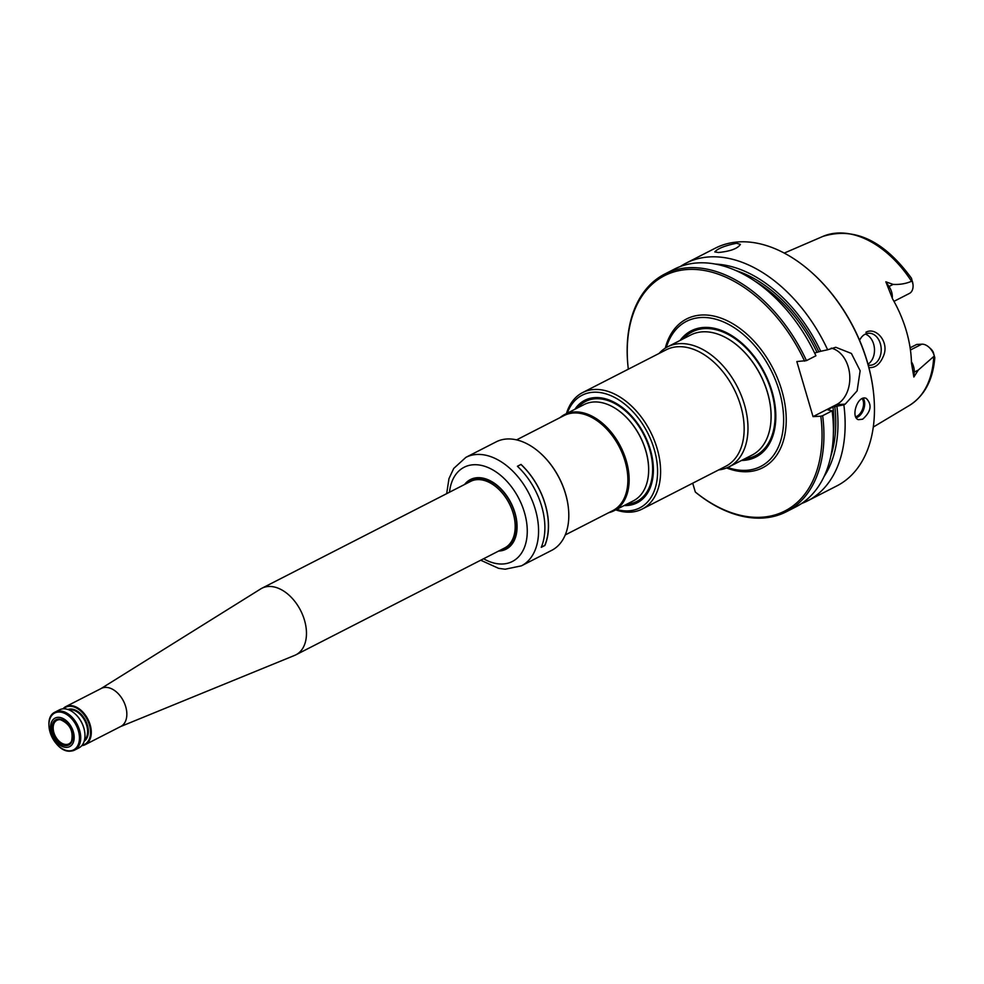 <?xml version="1.0" encoding="UTF-8"?>
<svg xmlns="http://www.w3.org/2000/svg" width="984" height="984" viewBox="0 0 984 984"><rect width="100%" height="100%" fill="white"/><g stroke="black" fill="none" stroke-linecap="round" stroke-linejoin="round"><path stroke-width="1.48" d="M729.021 466.859L752.12 455.038A67.416 43.874 -117.1 0 0 770.226 427.081A67.416 43.874 -117.1 0 0 723.953 336.676A67.416 43.874 -117.1 0 0 702.797 331.817A67.416 43.874 -117.1 0 0 690.682 335.015L667.582 346.835A67.416 43.874 62.9 0 1 679.698 343.65A67.416 43.874 62.9 0 1 741.296 395.519A67.416 43.874 62.9 0 1 729.021 466.859A67.416 43.874 62.9 0 1 718.652 469.909M659.046 353.453A67.416 43.874 62.9 0 1 667.582 346.835M567.276 413.182A63.284 41.18 62.9 0 1 593.5 392.235A63.284 41.18 62.9 0 1 656.119 457.068A63.284 41.18 62.9 0 1 616.55 509.429M574.89 409.282A57.552 37.453 62.9 0 1 595.074 397.597A57.552 37.453 62.9 0 1 650.805 451.275A57.552 37.453 62.9 0 1 624.163 505.542M566.44 413.612A65.411 42.57 62.9 0 1 582.602 392.591A65.411 42.57 62.9 0 1 594.348 389.492A65.411 42.57 62.9 0 1 654.114 439.823A65.411 42.57 62.9 0 1 642.208 509.048A65.411 42.57 62.9 0 1 615.713 509.86M582.602 392.591L666.156 349.824A65.411 42.57 62.9 0 1 677.902 346.725A65.411 42.57 62.9 0 1 737.668 397.056A65.411 42.57 62.9 0 1 725.761 466.281L642.208 509.048M613.942 510.77L633.438 500.794A54.071 35.19 -117.1 0 0 647.952 478.372A54.071 35.19 -117.1 0 0 610.843 405.863A54.071 35.19 -117.1 0 0 593.881 401.976A54.071 35.19 -117.1 0 0 584.164 404.535L564.668 414.51A54.071 35.19 62.9 0 1 574.385 411.952A54.071 35.19 62.9 0 1 623.782 453.55A54.071 35.19 62.9 0 1 613.942 510.77A54.071 35.19 62.9 0 1 608.727 512.689M516.575 439.885L564.189 415.506A53.394 34.748 62.9 0 1 573.795 412.972A53.394 34.748 62.9 0 1 622.577 454.067A53.394 34.748 62.9 0 1 612.86 510.573L565.234 534.952M560.068 417.622A54.071 35.19 62.9 0 1 564.668 414.51M680.116 340.427A70.909 46.15 62.9 0 1 704.003 327.438A70.909 46.15 62.9 0 1 772.329 392.407A70.909 46.15 62.9 0 1 741.555 460.451M928.822 347.106L930.483 348.57A9.028 5.867 -117.1 0 1 933.262 352.161L934.333 355.987A13.026 8.475 -117.1 0 0 928.822 347.106A13.026 8.475 -117.1 0 0 921.811 344.179L916.694 344.449L910.114 347.795M865.354 334.093A16.015 11.685 -93 0 1 874.407 348.213A16.015 11.685 -93 0 1 867.986 364.178M933.718 356.737A95.042 61.844 62.9 0 1 909.4 405.457C924.554 395.765 933.016 379.836 934.8 357.684L934.333 355.987L918.318 370.046L913.853 377.007L911.455 362.961A96.789 62.988 -117.1 0 0 892.611 298.952L885.846 281.818L893.115 284.401C899.77 284.733 905.907 283.7 911.516 281.289A95.042 61.844 62.9 0 0 822.87 236.418C854.456 226.677 884.001 240.637 911.504 278.288L913.004 284.511A13.026 8.475 62.9 0 1 909.413 293.441L893.964 301.35M911.516 281.289L912.352 281.301A13.026 8.475 62.9 0 1 913.004 284.511M868.245 365.076A16.015 11.685 87 0 0 870.373 365.236A16.015 11.685 87 0 0 881.184 348.607A16.015 11.685 87 0 0 868.675 333.232A16.015 11.685 87 0 0 865.108 334.216A16.015 11.685 87 0 0 859.598 340.316M868.909 367.549C875.416 368.139 880.385 363.982 883.841 355.064C889.13 341.005 875.329 326.676 865.932 332.272M680.239 266.553A133.492 86.875 62.9 0 1 685.922 263.22L715.245 248.202A133.492 86.875 62.9 0 1 739.242 241.88A133.492 86.875 62.9 0 1 811.025 271.892L811.579 272.383A132.163 86.014 62.9 0 1 873.62 393.588L873.694 394.326A133.492 86.875 62.9 0 1 836.904 485.875L807.581 500.881A133.492 86.875 62.9 0 1 801.542 503.537M811.025 271.892A133.492 86.875 62.9 0 1 873.694 394.326M862.685 419.196L858.454 419.688C850.373 417.487 857.581 394.461 866.264 398.397C872.291 404.707 871.098 411.644 862.685 419.196M736.536 243.269C724.962 245.643 717.705 248.534 714.79 251.929L718.492 252.507C730.399 251.289 737.705 248.595 740.399 244.389L736.536 243.269M831.234 348.139A29.372 21.414 -93 0 1 849.659 374.351A29.372 21.414 -93 0 1 836.498 404.621L813.042 416.626L796.831 361.546L806.449 360.624L815.921 355.777A133.492 86.875 62.9 0 0 674.2 269.21L664.717 274.069A133.492 86.875 62.9 0 1 806.449 360.624M685.922 263.22A133.492 86.875 62.9 0 1 709.907 256.885A133.492 86.875 62.9 0 1 827.642 349.775L835.76 347.278L851.406 353.465L860.151 370.759L857.113 390.882L845.207 404.153L836.498 404.621M786.376 511.742A133.492 86.875 62.9 0 0 822.649 415.691L832.132 410.845A133.492 86.875 62.9 0 1 795.859 506.883L786.376 511.742A133.492 86.875 62.9 0 1 696.684 493.156L695.307 492.012A132.163 86.014 62.9 0 0 820.816 416.207L813.042 416.626M807.581 500.881A133.492 86.875 62.9 0 0 843.854 404.842L832.968 406.97L828.011 409.516A122.815 79.925 62.9 0 1 828.061 409.922L832.132 410.845M836.917 406.355A127.145 82.742 62.9 0 1 824.063 476.551M715.306 264.081A127.145 82.742 62.9 0 1 820.717 351.276L814.617 353.01M843.854 404.842L845.207 404.153M820.717 351.276L827.642 349.775M628.321 369.184A132.163 86.014 62.9 0 1 628.001 366.343L627.927 365.618A133.492 86.875 62.9 0 1 664.717 274.069M822.649 415.691L820.816 416.207M692.711 483.193L695.307 492.012M628.001 366.343A132.163 86.014 62.9 0 1 689.735 269.395A132.163 86.014 62.9 0 1 804.604 361.14M666.303 347.536A81.5 53.038 62.9 0 1 676.906 328.521A81.5 53.038 62.9 0 1 701.075 317.512A81.5 53.038 62.9 0 1 778.565 388.68A81.5 53.038 62.9 0 1 749.328 470.02A81.5 53.038 62.9 0 1 727.705 467.498M520.979 464.509A60.811 39.569 62.9 0 1 544.792 545.394L544.878 545.48A60.946 39.655 62.9 0 0 521.016 464.423L517.461 466.318M541.335 547.166L544.792 545.394M544.878 545.48L541.261 547.325A60.946 39.655 62.9 0 0 517.412 466.268L521.016 464.423M498.581 486.563A38.72 25.19 -117.1 0 0 477.843 477.929A38.72 25.19 -117.1 0 0 470.881 479.762A38.72 25.19 -117.1 0 0 465.653 483.943M499.712 550.486A38.72 25.19 -117.1 0 0 506.17 548.691A38.72 25.19 -117.1 0 0 516.846 522.246M498.605 551.052A39.114 25.461 -117.1 0 0 516.858 522.356A39.114 25.461 -117.1 0 0 498.494 486.49A39.114 25.461 -117.1 0 0 477.461 477.695A39.114 25.461 -117.1 0 0 464.546 484.509M465.899 457.351L496.12 441.877A60.946 39.655 62.9 0 1 539.847 452.689A60.946 39.655 62.9 0 1 568.457 508.58A60.946 39.655 62.9 0 1 551.667 550.376L521.434 565.837A60.946 39.655 -117.1 0 0 532.529 501.348A60.946 39.655 -117.1 0 0 476.846 454.46A60.946 39.655 -117.1 0 0 465.899 457.351L453.722 468.446L448.987 478.581L446.662 493.661M539.982 452.812A60.27 39.225 62.9 0 1 540.13 452.935A60.27 39.225 62.9 0 1 568.42 508.211A60.27 39.225 62.9 0 1 568.432 508.396M465.924 483.808A38.72 25.19 62.9 0 1 471.016 479.7M506.305 548.617A38.72 25.19 62.9 0 1 499.983 550.351M58.474 719.095A14.145 9.2 62.9 0 1 72.693 738.541A14.145 9.2 62.9 0 1 55.953 739.439A14.145 9.2 62.9 0 1 58.474 719.095M59.261 719.698A13.21 8.598 62.9 0 1 60.541 719.747C69.938 723.966 73.603 731.124 71.525 741.223A13.21 8.598 62.9 0 1 68.954 743.83A13.21 8.598 62.9 0 1 55.252 736.007A13.21 8.598 62.9 0 1 56.912 720.313A13.21 8.598 62.9 0 1 59.261 719.698M70.873 751.05A21.365 13.899 -117.1 0 0 74.71 750.042L78.966 747.865A21.365 13.899 -117.1 0 0 84.858 733.215A21.365 13.899 -117.1 0 0 74.821 713.621A21.365 13.899 -117.1 0 0 59.495 709.833L55.252 712.01C40.344 718.455 54.255 753.104 70.577 751.136L74.71 750.042A21.365 13.899 -117.1 0 0 77.355 724.691A21.365 13.899 -117.1 0 0 55.252 712.01M84.833 733.068A20.824 13.555 -117.1 0 0 84.821 732.92A20.824 13.555 -117.1 0 0 75.042 713.818A20.824 13.555 -117.1 0 0 74.932 713.72M63.542 708.812A20.824 13.555 62.9 0 1 69.446 706.278A20.824 13.555 62.9 0 1 89.15 724.187A20.824 13.555 62.9 0 1 82.152 745.183M62.976 708.849A21.365 13.899 62.9 0 1 65.817 706.598A21.365 13.899 62.9 0 1 69.655 705.589A21.365 13.899 62.9 0 1 89.175 722.022A21.365 13.899 62.9 0 1 85.276 744.63A21.365 13.899 62.9 0 1 81.795 745.614M57.958 717.336A16.015 10.43 62.9 0 1 74.071 739.365A16.015 10.43 62.9 0 1 55.104 740.374A16.015 10.43 62.9 0 1 57.958 717.336M101.02 688.579L260.723 588.912A37.38 24.329 62.9 0 1 261.892 588.247A37.38 24.329 62.9 0 1 268.607 586.476A37.38 24.329 62.9 0 1 302.764 615.234A37.38 24.329 62.9 0 1 295.95 654.791A37.38 24.329 62.9 0 1 294.733 655.356L120.491 726.61M65.817 706.598L101.364 688.406A21.365 13.899 62.9 0 1 105.202 687.398A21.365 13.899 62.9 0 1 124.722 703.831A21.365 13.899 62.9 0 1 120.835 726.438L85.276 744.63M577.78 407.807A56.174 36.556 62.9 0 1 595.75 398.741A56.174 36.556 62.9 0 1 649.588 449.159A56.174 36.556 62.9 0 1 627.054 504.054M610.941 405.912A53.837 35.043 62.9 0 1 611.027 405.962A53.837 35.043 62.9 0 1 647.989 478.162A53.837 35.043 62.9 0 1 647.976 478.273M683.29 338.791A69.532 45.252 62.9 0 1 704.679 328.582A69.532 45.252 62.9 0 1 771.025 390.07A69.532 45.252 62.9 0 1 744.728 458.815M724.039 336.712A67.195 43.726 62.9 0 1 724.138 336.762A67.195 43.726 62.9 0 1 770.263 426.872A67.195 43.726 62.9 0 1 770.251 426.982M910.434 349.997L921.811 344.179M892.217 298.238A13.026 8.475 -117.1 0 0 889.019 286.504L893.115 284.401M887.839 287.02A5.338 0.763 145.8 0 0 889.019 286.504L885.846 281.818M913.14 372.998A5.338 2.78 -175.7 0 1 914.222 372.137A13.026 8.475 -117.1 0 0 911.418 361.755M913.853 377.007L914.222 372.137L918.318 370.046M862.168 398.631A10.541 6.544 -69.8 0 1 862.87 408.175A10.541 6.544 -69.8 0 1 856.818 416.33A10.541 6.544 -69.8 0 1 855.699 416.786M863.226 398.274A11.353 7.048 -69.8 0 1 863.94 408.532A11.353 7.048 -69.8 0 1 857.445 417.265A11.353 7.048 -69.8 0 1 856.203 417.769M832.968 406.97A122.815 79.925 62.9 0 1 833.362 434.128M834.813 406.466A124.156 80.799 62.9 0 1 830.84 456.096M735.86 270.538A124.156 80.799 62.9 0 1 818.602 351.386M755.159 281.326A122.815 79.925 62.9 0 1 816.769 351.903M665.282 348.151A83.566 54.391 62.9 0 1 701.592 315.015A83.566 54.391 62.9 0 1 784.912 404.092A83.566 54.391 62.9 0 1 726.598 467.953M483.574 558.752A52.927 34.452 -117.1 0 0 526.932 524.878A52.927 34.452 -117.1 0 0 473.648 464.743A52.927 34.452 -117.1 0 0 449.516 492.209M69.913 750.829A20.689 13.468 -117.1 0 0 78.339 730.669A20.689 13.468 -117.1 0 0 58.486 712.022A20.689 13.468 -117.1 0 0 50.061 732.182A20.689 13.468 -117.1 0 0 69.913 750.829M68.905 709.858A17.355 11.291 62.9 0 1 70.036 709.71A17.355 11.291 62.9 0 1 85.251 721.592A17.355 11.291 62.9 0 1 84.452 740.214M67.921 709.489A17.884 11.636 62.9 0 1 70.258 709.034A17.884 11.636 62.9 0 1 86.309 722.108A17.884 11.636 62.9 0 1 84.169 741.223M261.892 588.247L470.623 481.397A37.38 24.329 62.9 0 1 477.338 479.626A37.38 24.329 62.9 0 1 511.483 508.396A37.38 24.329 62.9 0 1 504.681 547.953L295.95 654.791M501.114 549.773A38.179 24.846 -117.1 0 0 514.251 511.422A38.179 24.846 -117.1 0 0 478.052 478.396A38.179 24.846 -117.1 0 0 467.043 483.23M822.87 236.418L784.248 253.085M909.4 405.457L873.288 427.056M480.721 560.216L498.568 568.334L505.124 569.219L521.434 565.837"/></g></svg>
